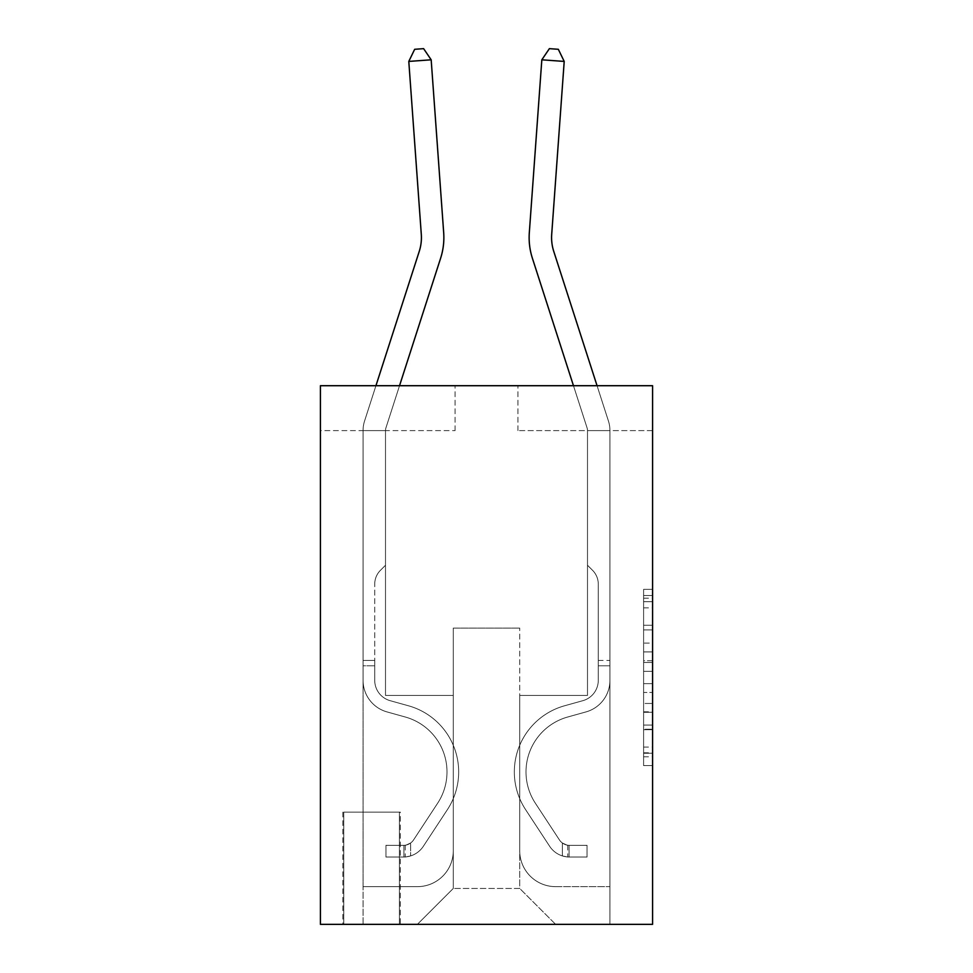 <?xml version="1.0" encoding="UTF-8"?>
<svg xmlns="http://www.w3.org/2000/svg" width="973" height="973" viewBox="0 0 973 973"><rect width="100%" height="100%" fill="white"/><g stroke="black" fill="none" stroke-linecap="round" stroke-linejoin="round"><path stroke-width="0.73" stroke-dasharray="4.87 3.65" d="M643.603 643.104L643.603 671.309L652.579 671.309L652.579 756.775L652.579 598.164L652.579 671.309L643.603 671.309L643.603 595.525L643.603 765.593L643.603 589.358L643.603 753.26L652.579 753.26L643.603 753.26L652.579 753.26L643.603 753.26L643.603 725.055L643.603 765.593L652.579 765.593L652.579 589.358L652.579 752.81L652.579 683.642L643.603 683.642L652.579 683.642L652.579 725.055L652.579 601.691L643.603 601.691L652.579 601.691L652.579 765.593L652.579 598.164L652.579 765.593L643.603 765.593L643.603 589.358L652.579 589.358L652.579 598.164L652.579 589.358L652.579 598.164L652.579 589.358L652.579 595.525L652.579 589.358L643.603 589.358L643.603 601.691L652.579 601.691L643.603 601.691L643.603 643.104L652.579 643.104M400.317 812.139L342.861 812.139L400.317 812.139L400.317 924.35L342.861 924.35L400.317 924.35M342.861 812.139L342.861 924.35M652.579 660.728L652.579 651.922L652.579 660.728L643.603 660.728L643.603 625.262L643.603 729.689L643.603 703.467L652.579 703.467L643.603 703.467L643.603 765.593L652.579 765.593L643.603 765.593L652.579 765.593L643.603 765.593L643.603 589.358L652.579 589.358L643.603 589.358L652.579 589.358L643.603 589.358L643.603 660.728L652.579 660.728M652.579 385.709L652.579 924.35L320.421 924.35L320.421 385.709L455.084 385.709L320.421 385.709L320.421 430.601L455.084 430.601L320.421 430.601L320.421 385.709L652.579 385.709L517.916 385.709L652.579 385.709L652.579 430.601L652.579 385.709M652.579 430.601L517.916 430.601L652.579 430.601M541.827 59.803L549.38 48.65L541.827 59.803L529.312 232.729A67.332 67.332 0 0 0 532.389 258.246L587.06 427.84A8.976 8.976 0 0 1 587.497 430.601L587.497 565.252L592.557 570.312A19.509 19.509 0 0 1 598.273 584.104L598.273 680.358A21.102 21.102 0 0 1 582.839 700.682A21.102 21.102 0 0 0 598.273 680.358A21.102 21.102 0 0 1 582.839 700.682A21.102 21.102 0 0 0 598.273 680.358L598.273 660.412L598.273 680.358A21.102 21.102 0 0 1 582.839 700.682A21.102 21.102 0 0 0 598.273 680.358L598.273 660.412L598.273 680.358A21.102 21.102 0 0 1 582.839 700.682A21.102 21.102 0 0 0 598.273 680.358A21.102 21.102 0 0 1 582.839 700.682A21.102 21.102 0 0 0 598.273 680.358L598.273 660.412L598.273 680.358A21.102 21.102 0 0 1 582.839 700.682A21.102 21.102 0 0 0 598.273 680.358L598.273 660.412L598.273 680.358A21.102 21.102 0 0 1 582.839 700.682A21.102 21.102 0 0 0 598.273 680.358A21.102 21.102 0 0 1 582.839 700.682A21.102 21.102 0 0 0 598.273 680.358L598.273 660.412L598.273 680.358A21.102 21.102 0 0 1 582.839 700.682A21.102 21.102 0 0 0 598.273 680.358A21.102 21.102 0 0 1 582.839 700.682L564.571 705.778L582.839 700.682A21.102 21.102 0 0 0 598.273 680.358L598.273 660.412L598.273 680.358A21.102 21.102 0 0 1 582.839 700.682L564.571 705.778L582.839 700.682A21.102 21.102 0 0 0 598.273 680.358A21.102 21.102 0 0 1 582.839 700.682L564.571 705.778L582.839 700.682A21.102 21.102 0 0 0 598.273 680.358A21.102 21.102 0 0 1 582.839 700.682L564.571 705.778L582.839 700.682A21.102 21.102 0 0 0 598.273 680.358L598.273 660.412L598.273 680.358A21.102 21.102 0 0 1 582.839 700.682L564.571 705.778L582.839 700.682A21.102 21.102 0 0 0 598.273 680.358A21.102 21.102 0 0 1 582.839 700.682L564.571 705.778A68.682 68.682 0 0 0 525.578 809.597A68.682 68.682 0 0 1 564.571 705.778L582.839 700.682A21.102 21.102 0 0 0 598.273 680.358A21.102 21.102 0 0 1 582.839 700.682L564.571 705.778A68.682 68.682 0 0 0 525.578 809.597A68.682 68.682 0 0 1 564.571 705.778A68.682 68.682 0 0 0 525.578 809.597A68.682 68.682 0 0 1 564.571 705.778L582.839 700.682L564.571 705.778A68.682 68.682 0 0 0 525.578 809.597A68.682 68.682 0 0 1 564.571 705.778L582.839 700.682L564.571 705.778A68.682 68.682 0 0 0 525.578 809.597A68.682 68.682 0 0 1 564.571 705.778A68.682 68.682 0 0 0 525.578 809.597A68.682 68.682 0 0 1 564.571 705.778L582.839 700.682A21.102 21.102 0 0 0 598.273 680.358L598.273 660.412L598.273 680.358A21.102 21.102 0 0 1 582.839 700.682L564.571 705.778A68.682 68.682 0 0 0 525.578 809.597A68.682 68.682 0 0 1 564.571 705.778L582.839 700.682L564.571 705.778A68.682 68.682 0 0 0 525.578 809.597A68.682 68.682 0 0 1 564.571 705.778A68.682 68.682 0 0 0 525.578 809.597A68.682 68.682 0 0 1 564.571 705.778L582.839 700.682L564.571 705.778A68.682 68.682 0 0 0 525.578 809.597L549.648 846.279L525.578 809.597A68.682 68.682 0 0 1 564.571 705.778A68.682 68.682 0 0 0 525.578 809.597L549.648 846.279L525.578 809.597A68.682 68.682 0 0 1 564.571 705.778A68.682 68.682 0 0 0 525.578 809.597L549.648 846.279L525.578 809.597A68.682 68.682 0 0 1 564.571 705.778L582.839 700.682A21.102 21.102 0 0 0 598.273 680.358A21.102 21.102 0 0 1 582.839 700.682L564.571 705.778A68.682 68.682 0 0 0 525.578 809.597L549.648 846.279L525.578 809.597A68.682 68.682 0 0 1 564.571 705.778A68.682 68.682 0 0 0 525.578 809.597L549.648 846.279L525.578 809.597A68.682 68.682 0 0 1 564.571 705.778A68.682 68.682 0 0 0 525.578 809.597L549.648 846.279A23.79 23.79 0 0 0 562.358 855.912C569.278 857.383 569.278 857.383 562.358 855.912C569.278 857.383 569.278 857.383 562.358 855.912A23.79 23.79 0 0 1 549.648 846.279L525.578 809.597L549.648 846.279A23.79 23.79 0 0 0 569.096 857.018A23.79 23.79 0 0 1 549.648 846.279A23.79 23.79 0 0 0 562.358 855.912C569.278 857.383 569.278 857.383 562.358 855.912C569.278 857.383 569.278 857.383 562.358 855.912A23.79 23.79 0 0 1 549.648 846.279L525.578 809.597A68.682 68.682 0 0 1 564.571 705.778L582.839 700.682L564.571 705.778A68.682 68.682 0 0 0 525.578 809.597L549.648 846.279A23.79 23.79 0 0 0 569.096 857.018A23.79 23.79 0 0 1 549.648 846.279A23.79 23.79 0 0 0 562.358 855.912C569.278 857.383 569.278 857.383 562.358 855.912C569.278 857.383 569.278 857.383 562.358 855.912A23.79 23.79 0 0 1 549.648 846.279L525.578 809.597L549.648 846.279A23.79 23.79 0 0 0 569.096 857.018A23.79 23.79 0 0 1 549.648 846.279A23.79 23.79 0 0 0 562.358 855.912C569.278 857.383 569.278 857.383 562.358 855.912C569.278 857.383 569.278 857.383 562.358 855.912A23.79 23.79 0 0 1 549.648 846.279L525.578 809.597L549.648 846.279A23.79 23.79 0 0 0 569.096 857.018A23.79 23.79 0 0 1 549.648 846.279A23.79 23.79 0 0 0 562.358 855.912C569.278 857.383 569.278 857.383 562.358 855.912C569.278 857.383 569.278 857.383 562.358 855.912A23.79 23.79 0 0 1 549.648 846.279L525.578 809.597A68.682 68.682 0 0 1 564.571 705.778A68.682 68.682 0 0 0 525.578 809.597L549.648 846.279A23.79 23.79 0 0 0 569.096 857.018A23.79 23.79 0 0 1 549.648 846.279A23.79 23.79 0 0 0 562.358 855.912C569.278 857.383 569.278 857.383 562.358 855.912C569.278 857.383 569.278 857.383 562.358 855.912A23.79 23.79 0 0 1 549.648 846.279L525.578 809.597L549.648 846.279A23.79 23.79 0 0 0 569.096 857.018A23.79 23.79 0 0 1 549.648 846.279A23.79 23.79 0 0 0 562.358 855.912C569.278 857.383 569.278 857.383 562.358 855.912C569.278 857.383 569.278 857.383 562.358 855.912A23.79 23.79 0 0 1 549.648 846.279L525.578 809.597L549.648 846.279A23.79 23.79 0 0 0 569.096 857.018A23.79 23.79 0 0 1 549.648 846.279A23.79 23.79 0 0 0 562.358 855.912C569.278 857.383 569.278 857.383 562.358 855.912C569.278 857.383 569.278 857.383 562.358 855.912A23.79 23.79 0 0 1 549.648 846.279L525.578 809.597A68.682 68.682 0 0 1 564.571 705.778A68.682 68.682 0 0 0 525.578 809.597L549.648 846.279A23.79 23.79 0 0 0 569.096 857.018A23.79 23.79 0 0 1 549.648 846.279A23.79 23.79 0 0 0 562.358 855.912C569.278 857.383 569.278 857.383 562.358 855.912C569.278 857.383 569.278 857.383 562.358 855.912A23.79 23.79 0 0 1 549.648 846.279L525.578 809.597L549.648 846.279A23.79 23.79 0 0 0 569.096 857.018L587.047 857.018L587.047 845.355L587.047 857.018L569.096 857.018L569.096 845.342L587.047 845.355L569.096 845.342L569.096 857.018L587.047 857.018L587.047 845.355L587.047 857.018L569.096 857.018L569.096 845.342L587.047 845.355L569.096 845.342L569.096 857.018L587.047 857.018L587.047 845.355L587.047 857.018L569.096 857.018L569.096 845.342L587.047 845.355L569.096 845.342L569.096 857.018L587.047 857.018L587.047 845.355L587.047 857.018L569.096 857.018L569.096 845.342L587.047 845.355L569.096 845.342L569.096 857.018L587.047 857.018L587.047 845.355L587.047 857.018L569.096 857.018L569.096 845.342L587.047 845.355L569.096 845.342L569.096 857.018L587.047 857.018L587.047 845.355L587.047 857.018L569.096 857.018L569.096 845.342L587.047 845.355L569.096 845.342L569.096 857.018L587.047 857.018L587.047 845.355L587.047 857.018L569.096 857.018L569.096 845.342L587.047 845.355L569.096 845.342L569.096 857.018L587.047 857.018L587.047 845.355L587.047 857.018L569.096 857.018L569.096 845.342L587.047 845.355L569.096 845.342L569.096 857.018L587.047 857.018L569.096 857.018L569.096 845.342L569.096 857.018A23.79 23.79 0 0 1 549.648 846.279L525.578 809.597A68.682 68.682 0 0 1 564.571 705.778L582.839 700.682A21.102 21.102 0 0 0 598.273 680.358L598.273 584.104A19.509 19.509 0 0 0 592.557 570.312L587.497 565.252L587.497 430.601L587.497 565.252L592.557 570.312A19.509 19.509 0 0 1 598.273 584.104A19.509 19.509 0 0 0 592.557 570.312L587.497 565.252L587.497 430.601L587.497 565.252L592.557 570.312L587.497 565.252L587.497 430.601L587.497 565.252L587.497 430.601L609.937 430.601A31.416 31.416 0 0 0 608.417 420.956L553.746 251.362A44.892 44.892 0 0 1 551.703 234.347L564.206 61.421L541.827 59.803L529.312 232.729A67.332 67.332 0 0 0 532.389 258.246L587.06 427.84A8.976 8.976 0 0 1 587.497 430.601L609.937 430.601A31.416 31.416 0 0 0 608.417 420.956L553.746 251.362A44.892 44.892 0 0 1 551.703 234.347L564.206 61.421L558.332 49.295L549.38 48.65L558.332 49.295L564.206 61.421L541.827 59.803L564.206 61.421L558.332 49.295L549.38 48.65L541.827 59.803L549.38 48.65L558.332 49.295L564.206 61.421L541.827 59.803L529.312 232.729A67.332 67.332 0 0 0 532.389 258.246L587.06 427.84A8.976 8.976 0 0 1 587.497 430.601L609.937 430.601A31.416 31.416 0 0 0 608.417 420.956L553.746 251.362A44.892 44.892 0 0 1 551.703 234.347L564.206 61.421L558.332 49.295L549.38 48.65L541.827 59.803L564.206 61.421L541.827 59.803L549.38 48.65L558.332 49.295L564.206 61.421L558.332 49.295L549.38 48.65L541.827 59.803L529.312 232.729A67.332 67.332 0 0 0 532.389 258.246L587.06 427.84A8.976 8.976 0 0 1 587.497 430.601L609.937 430.601A31.416 31.416 0 0 0 608.417 420.956L553.746 251.362A44.892 44.892 0 0 1 551.703 234.347L564.206 61.421L541.827 59.803L564.206 61.421L558.332 49.295L564.206 61.421L541.827 59.803L549.38 48.65L558.332 49.295L549.38 48.65L541.827 59.803L529.312 232.729A67.332 67.332 0 0 0 532.389 258.246L587.06 427.84A8.976 8.976 0 0 1 587.497 430.601L609.937 430.601A31.416 31.416 0 0 0 608.417 420.956L553.746 251.362A44.892 44.892 0 0 1 551.703 234.347L564.206 61.421L558.332 49.295L564.206 61.421L541.827 59.803L564.206 61.421L558.332 49.295L549.38 48.65L558.332 49.295L564.206 61.421L541.827 59.803L549.38 48.65L541.827 59.803L529.312 232.729A67.332 67.332 0 0 0 532.389 258.246L587.06 427.84A8.976 8.976 0 0 1 587.497 430.601L609.937 430.601A31.416 31.416 0 0 0 608.417 420.956L553.746 251.362A44.892 44.892 0 0 1 551.703 234.347L564.206 61.421L558.332 49.295L549.38 48.65L558.332 49.295L564.206 61.421L558.332 49.295L549.38 48.65L541.827 59.803L564.206 61.421L551.703 234.347L564.206 61.421L551.703 234.347L564.206 61.421L551.703 234.347L564.206 61.421L541.827 59.803L549.38 48.65L558.332 49.295L564.206 61.421L551.703 234.347L564.206 61.421L541.827 59.803L529.312 232.729A67.332 67.332 0 0 0 532.389 258.246L587.06 427.84A8.976 8.976 0 0 1 587.497 430.601L609.937 430.601A31.416 31.416 0 0 0 608.417 420.956L553.746 251.362A44.892 44.892 0 0 1 551.703 234.347L564.206 61.421L541.827 59.803L549.38 48.65L541.827 59.803L529.312 232.729A67.332 67.332 0 0 0 532.389 258.246L587.06 427.84A8.976 8.976 0 0 1 587.497 430.601L609.937 430.601A31.416 31.416 0 0 0 608.417 420.956L553.746 251.362A44.892 44.892 0 0 1 551.703 234.347L564.206 61.421L541.827 59.803L549.38 48.65L558.332 49.295L549.38 48.65L541.827 59.803L529.312 232.729A67.332 67.332 0 0 0 532.389 258.246L587.06 427.84A8.976 8.976 0 0 1 587.497 430.601L609.937 430.601A31.416 31.416 0 0 0 608.417 420.956L553.746 251.362A44.892 44.892 0 0 1 551.703 234.347L564.206 61.421M573.474 385.709L532.389 258.246A67.332 67.332 0 0 1 529.312 232.729A67.332 67.332 0 0 0 532.389 258.246A67.332 67.332 0 0 1 529.312 232.729A67.332 67.332 0 0 0 532.389 258.246A67.332 67.332 0 0 1 529.312 232.729A67.332 67.332 0 0 0 532.389 258.246A67.332 67.332 0 0 1 529.312 232.729A67.332 67.332 0 0 0 532.389 258.246L587.06 427.84A8.976 8.976 0 0 1 587.497 430.601L587.497 565.252L592.557 570.312A19.509 19.509 0 0 1 598.273 584.104L598.273 680.358L598.273 584.104A19.509 19.509 0 0 0 592.557 570.312L587.497 565.252L587.497 430.601L609.937 430.601A31.416 31.416 0 0 0 608.417 420.956L597.057 385.709M587.497 430.601L609.937 430.601A31.416 31.416 0 0 0 608.417 420.956A31.416 31.416 0 0 1 609.937 430.601A31.416 31.416 0 0 0 608.417 420.956A31.416 31.416 0 0 1 609.937 430.601A31.416 31.416 0 0 0 608.417 420.956A31.416 31.416 0 0 1 609.937 430.601A31.416 31.416 0 0 0 608.417 420.956A31.416 31.416 0 0 1 609.937 430.601L587.497 430.601L609.937 430.601L587.497 430.601L609.937 430.601L587.497 430.601L609.937 430.601L587.497 430.601L587.497 695.427L519.716 695.427L519.716 888.446L453.284 888.446L519.716 888.446L555.619 924.35L609.937 924.35L609.937 430.601L609.937 924.35L417.381 924.35L555.619 924.35L519.716 888.446L555.619 924.35L519.716 888.446L519.716 628.096L519.716 850.73A35.904 35.904 0 0 0 555.619 886.646L609.937 886.646L609.937 430.601L609.937 886.646L609.937 430.601L609.937 886.646L609.937 430.601L609.937 886.646L609.937 430.601L609.937 886.646L609.937 430.601L609.937 886.646L609.937 430.601L609.937 886.646L609.937 430.601L609.937 886.646L555.619 886.646A35.904 35.904 0 0 1 519.716 850.73A35.904 35.904 0 0 0 555.619 886.646A35.904 35.904 0 0 1 519.716 850.73A35.904 35.904 0 0 0 555.619 886.646A35.904 35.904 0 0 1 519.716 850.73A35.904 35.904 0 0 0 555.619 886.646A35.904 35.904 0 0 1 519.716 850.73A35.904 35.904 0 0 0 555.619 886.646A35.904 35.904 0 0 1 519.716 850.73A35.904 35.904 0 0 0 555.619 886.646A35.904 35.904 0 0 1 519.716 850.73A35.904 35.904 0 0 0 555.619 886.646A35.904 35.904 0 0 1 519.716 850.73A35.904 35.904 0 0 0 555.619 886.646A35.904 35.904 0 0 1 519.716 850.73L519.716 695.427L519.716 850.73L519.716 695.427L519.716 850.73L519.716 695.427L519.716 850.73L519.716 695.427L519.716 850.73L519.716 695.427L519.716 850.73L519.716 695.427L519.716 850.73L519.716 695.427L519.716 850.73L519.716 695.427L587.497 695.427L519.716 695.427L587.497 695.427L519.716 695.427L587.497 695.427L519.716 695.427L587.497 695.427L519.716 695.427L587.497 695.427L519.716 695.427L587.497 695.427L519.716 695.427L587.497 695.427L519.716 695.427L587.497 695.427L519.716 695.427L587.497 695.427L587.497 430.601L587.497 695.427L587.497 430.601L587.497 695.427L587.497 430.601L587.497 695.427L587.497 430.601L587.497 695.427L587.497 430.601L587.497 695.427L587.497 430.601L587.497 695.427L587.497 430.601L587.497 695.427L587.497 430.601L587.497 695.427L587.497 430.601L587.497 565.252L592.557 570.312A19.509 19.509 0 0 1 598.273 584.104A19.509 19.509 0 0 0 592.557 570.312A19.509 19.509 0 0 1 598.273 584.104A19.509 19.509 0 0 0 592.557 570.312L587.497 565.252L592.557 570.312A19.509 19.509 0 0 1 598.273 584.104A19.509 19.509 0 0 0 592.557 570.312L587.497 565.252L587.497 430.601L587.497 565.252L592.557 570.312A19.509 19.509 0 0 1 598.273 584.104A19.509 19.509 0 0 0 592.557 570.312L587.497 565.252L587.497 430.601L587.497 565.252L592.557 570.312A19.509 19.509 0 0 1 598.273 584.104A19.509 19.509 0 0 0 592.557 570.312L587.497 565.252L587.497 430.601L587.497 565.252L592.557 570.312A19.509 19.509 0 0 1 598.273 584.104A19.509 19.509 0 0 0 592.557 570.312L587.497 565.252L587.497 430.601A8.976 8.976 0 0 0 587.06 427.84A8.976 8.976 0 0 1 587.497 430.601A8.976 8.976 0 0 0 587.06 427.84A8.976 8.976 0 0 1 587.497 430.601A8.976 8.976 0 0 0 587.06 427.84A8.976 8.976 0 0 1 587.497 430.601A8.976 8.976 0 0 0 587.06 427.84A8.976 8.976 0 0 1 587.497 430.601M375.943 385.709L364.583 420.956A31.416 31.416 0 0 0 363.063 430.601A31.416 31.416 0 0 1 364.583 420.956A31.416 31.416 0 0 0 363.063 430.601A31.416 31.416 0 0 1 364.583 420.956A31.416 31.416 0 0 0 363.063 430.601A31.416 31.416 0 0 1 364.583 420.956A31.416 31.416 0 0 0 363.063 430.601A31.416 31.416 0 0 1 364.583 420.956A31.416 31.416 0 0 0 363.063 430.601A31.416 31.416 0 0 1 364.583 420.956A31.416 31.416 0 0 0 363.063 430.601A31.416 31.416 0 0 1 364.583 420.956A31.416 31.416 0 0 0 363.063 430.601A31.416 31.416 0 0 1 364.583 420.956A31.416 31.416 0 0 0 363.063 430.601A31.416 31.416 0 0 1 364.583 420.956A31.416 31.416 0 0 0 363.063 430.601L363.063 680.358L363.063 430.601L363.063 680.358L363.063 430.601L363.063 680.358L363.063 430.601L363.063 680.358L363.063 430.601L363.063 680.358L363.063 430.601L363.063 680.358L363.063 430.601L363.063 680.358L363.063 430.601L363.063 680.358L363.063 430.601L363.063 680.358L363.063 660.412L374.727 660.412L363.063 660.412L363.063 680.358A32.766 32.766 0 0 0 387.035 711.92A32.766 32.766 0 0 1 363.063 680.358A32.766 32.766 0 0 0 387.035 711.92A32.766 32.766 0 0 1 363.063 680.358L363.063 660.412L363.063 680.358A32.766 32.766 0 0 0 387.035 711.92A32.766 32.766 0 0 1 363.063 680.358L363.063 660.412L374.727 660.412L363.063 660.412L363.063 680.358A32.766 32.766 0 0 0 387.035 711.92A32.766 32.766 0 0 1 363.063 680.358A32.766 32.766 0 0 0 387.035 711.92A32.766 32.766 0 0 1 363.063 680.358L363.063 660.412L363.063 680.358A32.766 32.766 0 0 0 387.035 711.92A32.766 32.766 0 0 1 363.063 680.358L363.063 660.412L374.727 660.412L363.063 660.412L363.063 680.358A32.766 32.766 0 0 0 387.035 711.92A32.766 32.766 0 0 1 363.063 680.358A32.766 32.766 0 0 0 387.035 711.92A32.766 32.766 0 0 1 363.063 680.358L363.063 660.412L363.063 680.358A32.766 32.766 0 0 0 387.035 711.92A32.766 32.766 0 0 1 363.063 680.358A32.766 32.766 0 0 0 387.035 711.92L405.303 717.016L387.035 711.92A32.766 32.766 0 0 1 363.063 680.358L363.063 660.412L374.727 660.412L374.727 680.358A21.102 21.102 0 0 0 390.161 700.682A21.102 21.102 0 0 1 374.727 680.358L374.727 660.412L374.727 680.358A21.102 21.102 0 0 0 390.161 700.682A21.102 21.102 0 0 1 374.727 680.358A21.102 21.102 0 0 0 390.161 700.682A21.102 21.102 0 0 1 374.727 680.358L374.727 660.412L374.727 680.358A21.102 21.102 0 0 0 390.161 700.682A21.102 21.102 0 0 1 374.727 680.358L374.727 660.412L374.727 680.358A21.102 21.102 0 0 0 390.161 700.682A21.102 21.102 0 0 1 374.727 680.358A21.102 21.102 0 0 0 390.161 700.682A21.102 21.102 0 0 1 374.727 680.358L374.727 660.412L374.727 680.358A21.102 21.102 0 0 0 390.161 700.682A21.102 21.102 0 0 1 374.727 680.358A21.102 21.102 0 0 0 390.161 700.682L408.429 705.778L390.161 700.682A21.102 21.102 0 0 1 374.727 680.358L374.727 660.412L374.727 680.358A21.102 21.102 0 0 0 390.161 700.682L408.429 705.778L390.161 700.682A21.102 21.102 0 0 1 374.727 680.358A21.102 21.102 0 0 0 390.161 700.682L408.429 705.778L390.161 700.682A21.102 21.102 0 0 1 374.727 680.358A21.102 21.102 0 0 0 390.161 700.682L408.429 705.778L390.161 700.682A21.102 21.102 0 0 1 374.727 680.358L374.727 660.412L374.727 680.358A21.102 21.102 0 0 0 390.161 700.682L408.429 705.778L390.161 700.682A21.102 21.102 0 0 1 374.727 680.358A21.102 21.102 0 0 0 390.161 700.682L408.429 705.778A68.682 68.682 0 0 1 447.422 809.597A68.682 68.682 0 0 0 408.429 705.778L390.161 700.682A21.102 21.102 0 0 1 374.727 680.358A21.102 21.102 0 0 0 390.161 700.682L408.429 705.778A68.682 68.682 0 0 1 447.422 809.597A68.682 68.682 0 0 0 408.429 705.778A68.682 68.682 0 0 1 447.422 809.597A68.682 68.682 0 0 0 408.429 705.778L390.161 700.682L408.429 705.778A68.682 68.682 0 0 1 447.422 809.597A68.682 68.682 0 0 0 408.429 705.778L390.161 700.682L408.429 705.778A68.682 68.682 0 0 1 447.422 809.597A68.682 68.682 0 0 0 408.429 705.778A68.682 68.682 0 0 1 447.422 809.597A68.682 68.682 0 0 0 408.429 705.778L390.161 700.682A21.102 21.102 0 0 1 374.727 680.358L374.727 660.412L374.727 680.358A21.102 21.102 0 0 0 390.161 700.682L408.429 705.778A68.682 68.682 0 0 1 447.422 809.597A68.682 68.682 0 0 0 408.429 705.778L390.161 700.682L408.429 705.778A68.682 68.682 0 0 1 447.422 809.597A68.682 68.682 0 0 0 408.429 705.778A68.682 68.682 0 0 1 447.422 809.597A68.682 68.682 0 0 0 408.429 705.778L390.161 700.682L408.429 705.778A68.682 68.682 0 0 1 447.422 809.597L423.352 846.279L447.422 809.597A68.682 68.682 0 0 0 408.429 705.778A68.682 68.682 0 0 1 447.422 809.597L423.352 846.279L447.422 809.597A68.682 68.682 0 0 0 408.429 705.778A68.682 68.682 0 0 1 447.422 809.597L423.352 846.279L447.422 809.597A68.682 68.682 0 0 0 408.429 705.778L390.161 700.682A21.102 21.102 0 0 1 374.727 680.358A21.102 21.102 0 0 0 390.161 700.682L408.429 705.778A68.682 68.682 0 0 1 447.422 809.597L423.352 846.279L447.422 809.597A68.682 68.682 0 0 0 408.429 705.778A68.682 68.682 0 0 1 447.422 809.597L423.352 846.279L447.422 809.597A68.682 68.682 0 0 0 408.429 705.778A68.682 68.682 0 0 1 447.422 809.597L423.352 846.279A23.79 23.79 0 0 1 410.642 855.912C403.722 857.383 403.722 857.383 410.642 855.912C403.722 857.383 403.722 857.383 410.642 855.912A23.79 23.79 0 0 0 423.352 846.279L447.422 809.597L423.352 846.279A23.79 23.79 0 0 1 403.904 857.018A23.79 23.79 0 0 0 423.352 846.279A23.79 23.79 0 0 1 410.642 855.912C403.722 857.383 403.722 857.383 410.642 855.912C403.722 857.383 403.722 857.383 410.642 855.912A23.79 23.79 0 0 0 423.352 846.279L447.422 809.597A68.682 68.682 0 0 0 408.429 705.778L390.161 700.682L408.429 705.778A68.682 68.682 0 0 1 447.422 809.597L423.352 846.279A23.79 23.79 0 0 1 403.904 857.018A23.79 23.79 0 0 0 423.352 846.279A23.79 23.79 0 0 1 410.642 855.912C403.722 857.383 403.722 857.383 410.642 855.912C403.722 857.383 403.722 857.383 410.642 855.912A23.79 23.79 0 0 0 423.352 846.279L447.422 809.597L423.352 846.279A23.79 23.79 0 0 1 403.904 857.018A23.79 23.79 0 0 0 423.352 846.279A23.79 23.79 0 0 1 410.642 855.912C403.722 857.383 403.722 857.383 410.642 855.912C403.722 857.383 403.722 857.383 410.642 855.912A23.79 23.79 0 0 0 423.352 846.279L447.422 809.597L423.352 846.279A23.79 23.79 0 0 1 403.904 857.018A23.79 23.79 0 0 0 423.352 846.279A23.79 23.79 0 0 1 410.642 855.912C403.722 857.383 403.722 857.383 410.642 855.912C403.722 857.383 403.722 857.383 410.642 855.912A23.79 23.79 0 0 0 423.352 846.279L447.422 809.597A68.682 68.682 0 0 0 408.429 705.778A68.682 68.682 0 0 1 447.422 809.597L423.352 846.279A23.79 23.79 0 0 1 403.904 857.018A23.79 23.79 0 0 0 423.352 846.279A23.79 23.79 0 0 1 410.642 855.912C403.722 857.383 403.722 857.383 410.642 855.912C403.722 857.383 403.722 857.383 410.642 855.912A23.79 23.79 0 0 0 423.352 846.279L447.422 809.597L423.352 846.279A23.79 23.79 0 0 1 403.904 857.018A23.79 23.79 0 0 0 423.352 846.279A23.79 23.79 0 0 1 410.642 855.912C403.722 857.383 403.722 857.383 410.642 855.912C403.722 857.383 403.722 857.383 410.642 855.912A23.79 23.79 0 0 0 423.352 846.279L447.422 809.597L423.352 846.279A23.79 23.79 0 0 1 403.904 857.018A23.79 23.79 0 0 0 423.352 846.279A23.79 23.79 0 0 1 410.642 855.912C403.722 857.383 403.722 857.383 410.642 855.912C403.722 857.383 403.722 857.383 410.642 855.912A23.79 23.79 0 0 0 423.352 846.279L447.422 809.597A68.682 68.682 0 0 0 408.429 705.778A68.682 68.682 0 0 1 447.422 809.597L423.352 846.279A23.79 23.79 0 0 1 403.904 857.018A23.79 23.79 0 0 0 423.352 846.279A23.79 23.79 0 0 1 410.642 855.912C403.722 857.383 403.722 857.383 410.642 855.912C403.722 857.383 403.722 857.383 410.642 855.912A23.79 23.79 0 0 0 423.352 846.279L447.422 809.597L423.352 846.279A23.79 23.79 0 0 1 403.904 857.018L385.953 857.018L403.904 857.018A23.79 23.79 0 0 0 423.352 846.279L447.422 809.597A68.682 68.682 0 0 0 408.429 705.778L390.161 700.682A21.102 21.102 0 0 1 374.727 680.358L374.727 660.412L374.727 665.8L374.727 660.412L363.063 660.412L363.063 680.358A32.766 32.766 0 0 0 387.035 711.92L405.303 717.016L387.035 711.92A32.766 32.766 0 0 1 363.063 680.358A32.766 32.766 0 0 0 387.035 711.92L405.303 717.016L387.035 711.92A32.766 32.766 0 0 1 363.063 680.358A32.766 32.766 0 0 0 387.035 711.92L405.303 717.016L387.035 711.92A32.766 32.766 0 0 1 363.063 680.358L363.063 660.412L363.063 680.358A32.766 32.766 0 0 0 387.035 711.92L405.303 717.016L387.035 711.92A32.766 32.766 0 0 1 363.063 680.358A32.766 32.766 0 0 0 387.035 711.92L405.303 717.016A57.006 57.006 0 0 1 437.655 803.199A57.006 57.006 0 0 0 405.303 717.016A57.006 57.006 0 0 1 437.655 803.199A57.006 57.006 0 0 0 405.303 717.016L387.035 711.92A32.766 32.766 0 0 1 363.063 680.358A32.766 32.766 0 0 0 387.035 711.92L405.303 717.016A57.006 57.006 0 0 1 437.655 803.199A57.006 57.006 0 0 0 405.303 717.016L387.035 711.92L405.303 717.016A57.006 57.006 0 0 1 437.655 803.199A57.006 57.006 0 0 0 405.303 717.016A57.006 57.006 0 0 1 437.655 803.199A57.006 57.006 0 0 0 405.303 717.016L387.035 711.92L405.303 717.016A57.006 57.006 0 0 1 437.655 803.199A57.006 57.006 0 0 0 405.303 717.016L387.035 711.92A32.766 32.766 0 0 1 363.063 680.358L363.063 665.8L363.063 680.358A32.766 32.766 0 0 0 387.035 711.92L405.303 717.016A57.006 57.006 0 0 1 437.655 803.199A57.006 57.006 0 0 0 405.303 717.016A57.006 57.006 0 0 1 437.655 803.199A57.006 57.006 0 0 0 405.303 717.016L387.035 711.92L405.303 717.016A57.006 57.006 0 0 1 437.655 803.199A57.006 57.006 0 0 0 405.303 717.016A57.006 57.006 0 0 1 437.655 803.199L413.598 839.881L437.655 803.199A57.006 57.006 0 0 0 405.303 717.016L387.035 711.92L405.303 717.016A57.006 57.006 0 0 1 437.655 803.199L413.598 839.881L437.655 803.199A57.006 57.006 0 0 0 405.303 717.016A57.006 57.006 0 0 1 437.655 803.199L413.598 839.881L437.655 803.199A57.006 57.006 0 0 0 405.303 717.016A57.006 57.006 0 0 1 437.655 803.199L413.598 839.881L437.655 803.199A57.006 57.006 0 0 0 405.303 717.016L387.035 711.92A32.766 32.766 0 0 1 363.063 680.358A32.766 32.766 0 0 0 387.035 711.92L405.303 717.016A57.006 57.006 0 0 1 437.655 803.199L413.598 839.881L437.655 803.199A57.006 57.006 0 0 0 405.303 717.016A57.006 57.006 0 0 1 437.655 803.199L413.598 839.881A12.114 12.114 0 0 1 410.642 842.995C403.844 846.121 403.844 846.121 410.642 842.995C403.844 846.121 403.844 846.121 410.642 842.995A12.114 12.114 0 0 0 413.598 839.881L437.655 803.199L413.598 839.881A12.114 12.114 0 0 1 403.904 845.342A12.114 12.114 0 0 0 413.598 839.881A12.114 12.114 0 0 1 410.642 842.995C403.844 846.121 403.844 846.121 410.642 842.995C403.844 846.121 403.844 846.121 410.642 842.995A12.114 12.114 0 0 0 413.598 839.881L437.655 803.199A57.006 57.006 0 0 0 405.303 717.016A57.006 57.006 0 0 1 437.655 803.199L413.598 839.881A12.114 12.114 0 0 1 403.904 845.342A12.114 12.114 0 0 0 413.598 839.881A12.114 12.114 0 0 1 410.642 842.995C403.844 846.121 403.844 846.121 410.642 842.995C403.844 846.121 403.844 846.121 410.642 842.995A12.114 12.114 0 0 0 413.598 839.881L437.655 803.199L413.598 839.881A12.114 12.114 0 0 1 403.904 845.342A12.114 12.114 0 0 0 413.598 839.881A12.114 12.114 0 0 1 410.642 842.995C403.844 846.121 403.844 846.121 410.642 842.995C403.844 846.121 403.844 846.121 410.642 842.995A12.114 12.114 0 0 0 413.598 839.881L437.655 803.199L413.598 839.881A12.114 12.114 0 0 1 403.904 845.342A12.114 12.114 0 0 0 413.598 839.881A12.114 12.114 0 0 1 410.642 842.995C403.844 846.121 403.844 846.121 410.642 842.995C403.844 846.121 403.844 846.121 410.642 842.995A12.114 12.114 0 0 0 413.598 839.881L437.655 803.199A57.006 57.006 0 0 0 405.303 717.016L387.035 711.92L405.303 717.016A57.006 57.006 0 0 1 437.655 803.199L413.598 839.881A12.114 12.114 0 0 1 403.904 845.342A12.114 12.114 0 0 0 413.598 839.881A12.114 12.114 0 0 1 410.642 842.995C403.844 846.121 403.844 846.121 410.642 842.995C403.844 846.121 403.844 846.121 410.642 842.995A12.114 12.114 0 0 0 413.598 839.881L437.655 803.199L413.598 839.881A12.114 12.114 0 0 1 403.904 845.342A12.114 12.114 0 0 0 413.598 839.881A12.114 12.114 0 0 1 410.642 842.995C403.844 846.121 403.844 846.121 410.642 842.995C403.844 846.121 403.844 846.121 410.642 842.995A12.114 12.114 0 0 0 413.598 839.881L437.655 803.199L413.598 839.881A12.114 12.114 0 0 1 403.904 845.342A12.114 12.114 0 0 0 413.598 839.881A12.114 12.114 0 0 1 410.642 842.995C403.844 846.121 403.844 846.121 410.642 842.995C403.844 846.121 403.844 846.121 410.642 842.995A12.114 12.114 0 0 0 413.598 839.881L437.655 803.199A57.006 57.006 0 0 0 405.303 717.016A57.006 57.006 0 0 1 437.655 803.199L413.598 839.881A12.114 12.114 0 0 1 403.904 845.342A12.114 12.114 0 0 0 413.598 839.881A12.114 12.114 0 0 1 410.642 842.995A12.114 12.114 0 0 0 413.598 839.881L437.655 803.199L413.598 839.881A12.114 12.114 0 0 1 403.904 845.342L385.953 845.355L385.953 857.018L385.953 845.355L403.904 845.342L403.904 857.018L385.953 857.018L403.904 857.018L403.904 845.342L385.953 845.355L385.953 857.018L385.953 845.355L403.904 845.342L403.904 857.018L385.953 857.018L403.904 857.018L403.904 845.342L385.953 845.355L385.953 857.018L385.953 845.355L403.904 845.342L403.904 857.018L385.953 857.018L403.904 857.018L403.904 845.342L385.953 845.355L385.953 857.018L385.953 845.355L403.904 845.342L403.904 857.018L385.953 857.018L403.904 857.018L403.904 845.342L385.953 845.355L385.953 857.018L385.953 845.355L403.904 845.342L403.904 857.018L385.953 857.018L403.904 857.018L403.904 845.342L385.953 845.355L385.953 857.018L385.953 845.355L403.904 845.342L403.904 857.018L385.953 857.018L403.904 857.018L403.904 845.342L385.953 845.355L385.953 857.018L385.953 845.355L403.904 845.342L403.904 857.018L385.953 857.018L403.904 857.018L403.904 845.342L385.953 845.355L385.953 857.018L385.953 845.355L403.904 845.342L403.904 857.018L385.953 857.018L403.904 857.018L403.904 845.342L385.953 845.355L403.904 845.342L403.904 857.018L403.904 845.342A12.114 12.114 0 0 0 413.598 839.881L437.655 803.199A57.006 57.006 0 0 0 405.303 717.016L387.035 711.92A32.766 32.766 0 0 1 363.063 680.358L363.063 430.601L385.503 430.601L385.503 565.252L380.443 570.312A19.509 19.509 0 0 0 374.727 584.104A19.509 19.509 0 0 1 380.443 570.312L385.503 565.252L385.503 430.601L385.503 565.252L380.443 570.312A19.509 19.509 0 0 0 374.727 584.104A19.509 19.509 0 0 1 380.443 570.312L385.503 565.252L385.503 430.601L385.503 565.252L380.443 570.312A19.509 19.509 0 0 0 374.727 584.104A19.509 19.509 0 0 1 380.443 570.312L385.503 565.252L385.503 430.601L385.503 565.252L380.443 570.312A19.509 19.509 0 0 0 374.727 584.104A19.509 19.509 0 0 1 380.443 570.312L385.503 565.252L385.503 430.601L385.503 565.252L380.443 570.312A19.509 19.509 0 0 0 374.727 584.104A19.509 19.509 0 0 1 380.443 570.312L385.503 565.252L385.503 430.601L385.503 565.252L380.443 570.312A19.509 19.509 0 0 0 374.727 584.104A19.509 19.509 0 0 1 380.443 570.312L385.503 565.252L385.503 430.601L385.503 565.252L380.443 570.312A19.509 19.509 0 0 0 374.727 584.104A19.509 19.509 0 0 1 380.443 570.312L385.503 565.252L385.503 430.601L385.503 565.252L380.443 570.312A19.509 19.509 0 0 0 374.727 584.104A19.509 19.509 0 0 1 380.443 570.312L385.503 565.252L385.503 430.601L385.503 565.252L380.443 570.312A19.509 19.509 0 0 0 374.727 584.104A19.509 19.509 0 0 1 380.443 570.312L385.503 565.252L385.503 430.601L363.063 430.601L385.503 430.601L363.063 430.601L385.503 430.601L363.063 430.601L385.503 430.601L363.063 430.601L385.503 430.601L363.063 430.601L385.503 430.601L363.063 430.601L385.503 430.601L363.063 430.601L385.503 430.601L363.063 430.601L385.503 430.601L363.063 430.601L363.063 924.35L417.381 924.35L453.284 888.446L453.284 695.427L385.503 695.427L385.503 430.601L385.503 695.427L385.503 430.601L385.503 695.427L385.503 430.601L385.503 695.427L385.503 430.601L385.503 695.427L385.503 430.601L385.503 695.427L385.503 430.601L385.503 695.427L385.503 430.601L385.503 695.427L385.503 430.601L385.503 695.427L385.503 430.601L385.503 695.427L453.284 695.427L385.503 695.427L453.284 695.427L385.503 695.427L453.284 695.427L385.503 695.427L453.284 695.427L385.503 695.427L453.284 695.427L385.503 695.427L453.284 695.427L385.503 695.427L453.284 695.427L385.503 695.427L453.284 695.427L385.503 695.427L453.284 695.427L453.284 888.446L417.381 924.35L453.284 888.446L417.381 924.35L363.063 924.35L363.063 430.601L363.063 886.646L417.381 886.646A35.904 35.904 0 0 0 453.284 850.73L453.284 695.427L453.284 850.73A35.904 35.904 0 0 1 417.381 886.646A35.904 35.904 0 0 0 453.284 850.73A35.904 35.904 0 0 1 417.381 886.646A35.904 35.904 0 0 0 453.284 850.73A35.904 35.904 0 0 1 417.381 886.646A35.904 35.904 0 0 0 453.284 850.73A35.904 35.904 0 0 1 417.381 886.646A35.904 35.904 0 0 0 453.284 850.73A35.904 35.904 0 0 1 417.381 886.646A35.904 35.904 0 0 0 453.284 850.73A35.904 35.904 0 0 1 417.381 886.646A35.904 35.904 0 0 0 453.284 850.73A35.904 35.904 0 0 1 417.381 886.646A35.904 35.904 0 0 0 453.284 850.73A35.904 35.904 0 0 1 417.381 886.646L363.063 886.646L417.381 886.646L363.063 886.646L417.381 886.646L363.063 886.646L417.381 886.646L363.063 886.646L417.381 886.646L363.063 886.646L417.381 886.646L363.063 886.646L417.381 886.646L363.063 886.646L417.381 886.646L363.063 886.646L363.063 430.601A31.416 31.416 0 0 1 364.583 420.956L419.254 251.362A44.892 44.892 0 0 0 421.297 234.347L408.794 61.421L431.173 59.803L443.688 232.729A67.332 67.332 0 0 1 440.611 258.246L385.94 427.84A8.976 8.976 0 0 0 385.503 430.601A8.976 8.976 0 0 1 385.94 427.84A8.976 8.976 0 0 0 385.503 430.601A8.976 8.976 0 0 1 385.94 427.84A8.976 8.976 0 0 0 385.503 430.601A8.976 8.976 0 0 1 385.94 427.84A8.976 8.976 0 0 0 385.503 430.601A8.976 8.976 0 0 1 385.94 427.84A8.976 8.976 0 0 0 385.503 430.601A8.976 8.976 0 0 1 385.94 427.84A8.976 8.976 0 0 0 385.503 430.601A8.976 8.976 0 0 1 385.94 427.84A8.976 8.976 0 0 0 385.503 430.601A8.976 8.976 0 0 1 385.94 427.84A8.976 8.976 0 0 0 385.503 430.601A8.976 8.976 0 0 1 385.94 427.84A8.976 8.976 0 0 0 385.503 430.601A8.976 8.976 0 0 1 385.94 427.84L399.526 385.709M343.761 924.35L399.416 924.35L343.761 924.35L343.761 812.139L399.416 812.139L399.416 924.35L399.416 812.139L343.761 812.139L343.761 924.35M453.284 628.096L453.284 888.446L453.284 628.096L519.716 628.096L453.284 628.096M517.916 430.601L517.916 385.709L517.916 430.601M455.084 430.601L455.084 385.709L455.084 430.601M643.603 671.309L652.579 671.309L643.603 671.309M643.603 595.525L643.603 589.358L643.603 595.525L652.579 595.525L643.603 595.525M643.603 729.239L643.603 692.46L643.603 729.239L652.579 729.239L643.603 729.239M643.603 692.46L643.603 683.642L652.579 683.642L643.603 683.642L643.603 692.46L652.579 692.46L643.603 692.46M643.603 625.262L643.603 601.691L643.603 625.262L652.579 625.262L643.603 625.262M643.603 589.358L652.579 589.358L643.603 589.358L643.603 598.164L643.603 589.358L652.579 589.358M643.603 765.593L652.579 765.593L643.603 765.593L643.603 756.775L643.603 765.593M374.727 680.358L374.727 584.104L374.727 680.358A21.102 21.102 0 0 0 390.161 700.682A21.102 21.102 0 0 1 374.727 680.358A21.102 21.102 0 0 0 390.161 700.682A21.102 21.102 0 0 1 374.727 680.358M443.688 232.729A67.332 67.332 0 0 1 440.611 258.246A67.332 67.332 0 0 0 443.688 232.729A67.332 67.332 0 0 1 440.611 258.246A67.332 67.332 0 0 0 443.688 232.729A67.332 67.332 0 0 1 440.611 258.246A67.332 67.332 0 0 0 443.688 232.729A67.332 67.332 0 0 1 440.611 258.246A67.332 67.332 0 0 0 443.688 232.729A67.332 67.332 0 0 1 440.611 258.246A67.332 67.332 0 0 0 443.688 232.729A67.332 67.332 0 0 1 440.611 258.246A67.332 67.332 0 0 0 443.688 232.729A67.332 67.332 0 0 1 440.611 258.246A67.332 67.332 0 0 0 443.688 232.729A67.332 67.332 0 0 1 440.611 258.246A67.332 67.332 0 0 0 443.688 232.729L431.173 59.803L408.794 61.421L414.668 49.295L423.62 48.65L414.668 49.295L408.794 61.421L431.173 59.803L423.62 48.65L431.173 59.803L408.794 61.421L414.668 49.295L423.62 48.65L414.668 49.295L408.794 61.421L431.173 59.803L423.62 48.65L431.173 59.803L443.688 232.729L431.173 59.803L408.794 61.421L414.668 49.295L423.62 48.65L414.668 49.295L408.794 61.421L431.173 59.803L423.62 48.65L431.173 59.803L408.794 61.421L414.668 49.295L423.62 48.65L414.668 49.295L408.794 61.421L431.173 59.803L423.62 48.65L431.173 59.803L443.688 232.729L431.173 59.803L408.794 61.421L414.668 49.295L423.62 48.65L414.668 49.295L408.794 61.421L431.173 59.803L423.62 48.65L431.173 59.803L408.794 61.421L414.668 49.295L423.62 48.65L414.668 49.295L408.794 61.421L431.173 59.803L423.62 48.65L431.173 59.803L443.688 232.729L431.173 59.803L408.794 61.421L414.668 49.295L423.62 48.65L414.668 49.295L408.794 61.421L431.173 59.803L423.62 48.65L431.173 59.803L408.794 61.421L414.668 49.295L423.62 48.65L414.668 49.295L408.794 61.421L431.173 59.803L423.62 48.65L431.173 59.803L443.688 232.729M421.297 234.347L408.794 61.421L421.297 234.347A44.892 44.892 0 0 1 419.254 251.362A44.892 44.892 0 0 0 421.297 234.347A44.892 44.892 0 0 1 419.254 251.362A44.892 44.892 0 0 0 421.297 234.347A44.892 44.892 0 0 1 419.254 251.362A44.892 44.892 0 0 0 421.297 234.347A44.892 44.892 0 0 1 419.254 251.362A44.892 44.892 0 0 0 421.297 234.347A44.892 44.892 0 0 1 419.254 251.362A44.892 44.892 0 0 0 421.297 234.347A44.892 44.892 0 0 1 419.254 251.362A44.892 44.892 0 0 0 421.297 234.347M609.937 665.8L609.937 680.358A32.766 32.766 0 0 1 585.965 711.92A32.766 32.766 0 0 0 609.937 680.358L609.937 430.601L609.937 680.358A32.766 32.766 0 0 1 585.965 711.92A32.766 32.766 0 0 0 609.937 680.358L609.937 430.601L609.937 680.358A32.766 32.766 0 0 1 585.965 711.92A32.766 32.766 0 0 0 609.937 680.358L609.937 430.601L609.937 680.358A32.766 32.766 0 0 1 585.965 711.92L567.697 717.016L585.965 711.92A32.766 32.766 0 0 0 609.937 680.358L609.937 430.601L609.937 680.358A32.766 32.766 0 0 1 585.965 711.92A32.766 32.766 0 0 0 609.937 680.358L609.937 430.601L609.937 680.358A32.766 32.766 0 0 1 585.965 711.92A32.766 32.766 0 0 0 609.937 680.358L609.937 430.601L609.937 680.358A32.766 32.766 0 0 1 585.965 711.92L567.697 717.016L585.965 711.92A32.766 32.766 0 0 0 609.937 680.358L609.937 430.601L609.937 680.358A32.766 32.766 0 0 1 585.965 711.92A32.766 32.766 0 0 0 609.937 680.358L609.937 430.601L609.937 680.358L609.937 665.8L598.273 665.8L609.937 665.8M598.273 660.412L609.937 660.412M569.096 845.342A12.114 12.114 0 0 1 559.402 839.881L535.345 803.199A57.006 57.006 0 0 1 567.697 717.016A57.006 57.006 0 0 0 535.345 803.199A57.006 57.006 0 0 1 567.697 717.016L585.965 711.92A32.766 32.766 0 0 0 609.937 680.358A32.766 32.766 0 0 1 585.965 711.92L567.697 717.016L585.965 711.92A32.766 32.766 0 0 0 609.937 680.358A32.766 32.766 0 0 1 585.965 711.92A32.766 32.766 0 0 0 609.937 680.358A32.766 32.766 0 0 1 585.965 711.92L567.697 717.016L585.965 711.92A32.766 32.766 0 0 0 609.937 680.358A32.766 32.766 0 0 1 585.965 711.92L567.697 717.016A57.006 57.006 0 0 0 535.345 803.199A57.006 57.006 0 0 1 567.697 717.016L585.965 711.92A32.766 32.766 0 0 0 609.937 680.358A32.766 32.766 0 0 1 585.965 711.92A32.766 32.766 0 0 0 609.937 680.358A32.766 32.766 0 0 1 585.965 711.92L567.697 717.016L585.965 711.92A32.766 32.766 0 0 0 609.937 680.358A32.766 32.766 0 0 1 585.965 711.92L567.697 717.016L585.965 711.92A32.766 32.766 0 0 0 609.937 680.358A32.766 32.766 0 0 1 585.965 711.92A32.766 32.766 0 0 0 609.937 680.358A32.766 32.766 0 0 1 585.965 711.92L567.697 717.016A57.006 57.006 0 0 0 535.345 803.199L559.402 839.881L535.345 803.199A57.006 57.006 0 0 1 567.697 717.016L585.965 711.92A32.766 32.766 0 0 0 609.937 680.358A32.766 32.766 0 0 1 585.965 711.92L567.697 717.016A57.006 57.006 0 0 0 535.345 803.199A57.006 57.006 0 0 1 567.697 717.016L585.965 711.92L567.697 717.016A57.006 57.006 0 0 0 535.345 803.199A57.006 57.006 0 0 1 567.697 717.016L585.965 711.92L567.697 717.016A57.006 57.006 0 0 0 535.345 803.199L559.402 839.881L535.345 803.199A57.006 57.006 0 0 1 567.697 717.016L585.965 711.92L567.697 717.016A57.006 57.006 0 0 0 535.345 803.199A57.006 57.006 0 0 1 567.697 717.016L585.965 711.92L567.697 717.016A57.006 57.006 0 0 0 535.345 803.199A57.006 57.006 0 0 1 567.697 717.016L585.965 711.92L567.697 717.016A57.006 57.006 0 0 0 535.345 803.199L559.402 839.881A12.114 12.114 0 0 0 562.358 842.995C569.156 846.121 569.156 846.121 562.358 842.995C569.156 846.121 569.156 846.121 562.358 842.995A12.114 12.114 0 0 1 559.402 839.881L535.345 803.199A57.006 57.006 0 0 1 567.697 717.016A57.006 57.006 0 0 0 535.345 803.199A57.006 57.006 0 0 1 567.697 717.016A57.006 57.006 0 0 0 535.345 803.199L559.402 839.881L535.345 803.199A57.006 57.006 0 0 1 567.697 717.016A57.006 57.006 0 0 0 535.345 803.199L559.402 839.881L535.345 803.199A57.006 57.006 0 0 1 567.697 717.016A57.006 57.006 0 0 0 535.345 803.199A57.006 57.006 0 0 1 567.697 717.016A57.006 57.006 0 0 0 535.345 803.199L559.402 839.881A12.114 12.114 0 0 0 562.358 842.995C569.156 846.121 569.156 846.121 562.358 842.995C569.156 846.121 569.156 846.121 562.358 842.995A12.114 12.114 0 0 1 559.402 839.881L535.345 803.199A57.006 57.006 0 0 1 567.697 717.016A57.006 57.006 0 0 0 535.345 803.199L559.402 839.881L535.345 803.199A57.006 57.006 0 0 1 567.697 717.016A57.006 57.006 0 0 0 535.345 803.199A57.006 57.006 0 0 1 567.697 717.016A57.006 57.006 0 0 0 535.345 803.199L559.402 839.881L535.345 803.199A57.006 57.006 0 0 1 567.697 717.016A57.006 57.006 0 0 0 535.345 803.199L559.402 839.881A12.114 12.114 0 0 0 562.358 842.995C569.156 846.121 569.156 846.121 562.358 842.995C569.156 846.121 569.156 846.121 562.358 842.995A12.114 12.114 0 0 1 559.402 839.881L535.345 803.199L559.402 839.881A12.114 12.114 0 0 0 562.358 842.995C569.156 846.121 569.156 846.121 562.358 842.995C569.156 846.121 569.156 846.121 562.358 842.995A12.114 12.114 0 0 1 559.402 839.881L535.345 803.199L559.402 839.881A12.114 12.114 0 0 0 562.358 842.995C569.156 846.121 569.156 846.121 562.358 842.995C569.156 846.121 569.156 846.121 562.358 842.995A12.114 12.114 0 0 1 559.402 839.881L535.345 803.199L559.402 839.881A12.114 12.114 0 0 0 562.358 842.995C569.156 846.121 569.156 846.121 562.358 842.995C569.156 846.121 569.156 846.121 562.358 842.995A12.114 12.114 0 0 1 559.402 839.881L535.345 803.199L559.402 839.881A12.114 12.114 0 0 0 562.358 842.995C569.156 846.121 569.156 846.121 562.358 842.995C569.156 846.121 569.156 846.121 562.358 842.995A12.114 12.114 0 0 1 559.402 839.881L535.345 803.199L559.402 839.881A12.114 12.114 0 0 0 562.358 842.995C569.156 846.121 569.156 846.121 562.358 842.995C569.156 846.121 569.156 846.121 562.358 842.995A12.114 12.114 0 0 1 559.402 839.881L535.345 803.199L559.402 839.881A12.114 12.114 0 0 0 562.358 842.995C569.156 846.121 569.156 846.121 562.358 842.995C569.156 846.121 569.156 846.121 562.358 842.995A12.114 12.114 0 0 1 559.402 839.881A12.114 12.114 0 0 0 569.096 845.342A12.114 12.114 0 0 1 559.402 839.881A12.114 12.114 0 0 0 569.096 845.342A12.114 12.114 0 0 1 559.402 839.881A12.114 12.114 0 0 0 569.096 845.342A12.114 12.114 0 0 1 559.402 839.881A12.114 12.114 0 0 0 569.096 845.342A12.114 12.114 0 0 1 559.402 839.881A12.114 12.114 0 0 0 569.096 845.342A12.114 12.114 0 0 1 559.402 839.881A12.114 12.114 0 0 0 569.096 845.342A12.114 12.114 0 0 1 559.402 839.881A12.114 12.114 0 0 0 569.096 845.342A12.114 12.114 0 0 1 559.402 839.881A12.114 12.114 0 0 0 569.096 845.342A12.114 12.114 0 0 1 559.402 839.881A12.114 12.114 0 0 0 569.096 845.342L587.047 845.355L569.096 845.342M598.273 680.358L598.273 584.104L598.273 680.358M363.063 665.8L363.063 660.412L363.063 665.8L374.727 665.8L363.063 665.8M374.727 660.412L363.063 660.412M410.642 842.995C403.844 846.121 403.844 846.121 410.642 842.995C403.844 846.121 403.844 846.121 410.642 842.995L410.642 855.912L410.642 842.995M431.173 59.803L423.62 48.65L414.668 49.295L408.794 61.421M385.953 857.018L385.953 845.355L385.953 857.018M587.047 857.018L587.047 845.355L587.047 857.018M643.603 725.055L652.579 725.055L643.603 725.055M643.603 711.835L652.579 711.835M643.603 629.896L652.579 629.896L643.603 629.896M643.603 598.164L652.579 598.164M643.603 756.775L652.579 756.775M643.603 747.082L652.579 747.082M643.603 607.857L652.579 607.857M643.603 662.491L652.579 662.491L643.603 662.491M643.603 712.285L652.579 712.285L643.603 712.285M643.603 729.689L652.579 729.689L643.603 729.689M643.603 651.922L652.579 651.922L643.603 651.922M562.358 842.995L562.358 855.912L562.358 842.995M643.603 752.81L652.579 752.81M643.603 753.26L652.579 753.26M643.603 601.691L652.579 601.691M405.255 845.221L405.255 856.958M567.745 845.221L567.745 856.958"/><path stroke-width="1.46" d="M652.579 385.709L652.579 924.35L320.421 924.35L320.421 385.709L652.579 385.709M375.943 385.709L419.254 251.362A44.892 44.892 0 0 0 421.297 234.347L408.794 61.421L431.173 59.803L443.688 232.729A67.332 67.332 0 0 1 440.611 258.246L399.526 385.709M597.057 385.709L553.746 251.362A44.892 44.892 0 0 1 551.703 234.347L564.206 61.421L541.827 59.803L529.312 232.729A67.332 67.332 0 0 0 532.389 258.246L573.474 385.709M553.746 251.362A44.892 44.892 0 0 1 551.703 234.347A44.892 44.892 0 0 0 553.746 251.362A44.892 44.892 0 0 1 551.703 234.347A44.892 44.892 0 0 0 553.746 251.362A44.892 44.892 0 0 1 551.703 234.347A44.892 44.892 0 0 0 553.746 251.362A44.892 44.892 0 0 1 551.703 234.347A44.892 44.892 0 0 0 553.746 251.362M541.827 59.803L529.312 232.729L541.827 59.803L529.312 232.729L541.827 59.803L529.312 232.729L541.827 59.803L529.312 232.729L541.827 59.803L549.38 48.65L558.332 49.295L564.206 61.421M419.254 251.362A44.892 44.892 0 0 0 421.297 234.347A44.892 44.892 0 0 1 419.254 251.362A44.892 44.892 0 0 0 421.297 234.347A44.892 44.892 0 0 1 419.254 251.362M408.794 61.421L414.668 49.295L423.62 48.65L431.173 59.803"/></g></svg>

